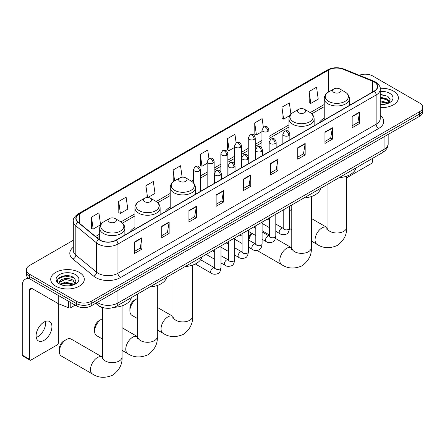 <?xml version="1.0" encoding="UTF-8"?>
<svg xmlns="http://www.w3.org/2000/svg" width="445" height="445" viewBox="0 0 445 445"><rect width="100%" height="100%" fill="white"/><g stroke="black" fill="none" stroke-linecap="round" stroke-linejoin="round"><path stroke-width="0.67" d="M134.946 227.512A18.534 10.702 0 0 0 129.857 232.151M170.213 207.148A18.534 10.702 0 0 0 165.123 211.792M324.238 118.225A18.534 10.702 0 0 0 319.148 122.865M105.126 308.079A10.491 6.058 180 0 1 98.484 305.604L95.675 303.284M73.297 240.244L29.42 265.576A10.491 6.058 0 0 0 26.35 269.859L26.35 274.432A10.491 6.058 0 0 0 29.42 278.715L76.412 305.843A10.491 6.058 0 0 0 91.247 305.843L419.68 116.228A10.491 6.058 0 0 0 422.75 111.945L422.75 109.659A10.491 6.058 0 0 1 419.68 113.942A10.491 6.058 0 0 0 422.75 109.659L422.75 107.373A10.491 6.058 0 0 0 419.68 103.09L372.688 75.962A10.491 6.058 0 0 0 359.271 75.277M26.35 269.859A10.491 6.058 0 0 0 29.42 274.148L76.412 301.276A10.491 6.058 0 0 0 91.247 301.276L91.247 303.557L419.68 113.942L91.247 303.557A10.491 6.058 0 0 1 76.412 303.557A10.491 6.058 0 0 0 91.247 303.557L91.247 305.843M29.42 274.148L29.42 276.428L76.412 303.557L29.42 276.428A10.491 6.058 0 0 1 26.35 272.145A10.491 6.058 0 0 0 29.42 276.428L29.42 278.715M393.463 91.097A16.788 9.69 0 0 0 380.18 88.294A16.788 9.69 0 0 1 393.463 91.097A16.788 9.69 0 0 1 398.381 97.95A16.788 9.69 0 0 0 393.463 91.097M79.377 272.429A16.788 9.69 0 0 0 61.082 270.332A16.788 9.69 0 0 0 50.719 279.288A16.788 9.69 0 0 0 55.636 286.141A16.788 9.69 0 0 0 73.931 288.238A16.788 9.69 0 0 0 84.294 279.288A16.788 9.69 0 0 0 79.377 272.429A16.788 9.69 0 0 0 61.082 270.332A16.788 9.69 0 0 0 50.719 279.288A16.788 9.69 0 0 0 55.636 286.141A16.788 9.69 0 0 0 73.931 288.238A16.788 9.69 0 0 0 84.294 279.288A16.788 9.69 0 0 0 79.377 272.429M374.173 81.958A11.192 6.464 180 0 1 377.449 86.53A11.192 6.464 180 0 1 374.173 91.097L115.978 240.161A11.192 6.464 180 0 1 98.901 239.299L78.12 222.166A11.192 6.464 180 0 1 76.095 218.462A11.192 6.464 180 0 1 79.377 213.895L328.671 69.965A11.192 6.464 180 0 1 343.006 69.236L372.676 81.235A11.192 6.464 180 0 1 374.173 81.958M374.367 81.847A11.47 6.625 0 0 0 372.838 81.101L343.162 69.109A11.47 6.625 0 0 0 328.471 69.848L79.177 213.778A11.47 6.625 0 0 0 77.892 222.261L98.668 239.393A11.47 6.625 0 0 0 116.178 240.278L374.367 91.208A11.47 6.625 0 0 0 374.367 81.847M134.529 241.991L134.529 253.411L141.949 249.128L141.949 237.708L134.529 241.991M134.529 251.386L140.242 248.088L141.916 238.086A2.798 1.613 -120 0 0 141.949 237.708M140.192 248.115L141.949 249.128M161.735 226.283L161.735 237.708L169.15 233.425L169.15 221.999L161.735 226.283M161.735 235.678L167.448 232.379L169.122 222.378A2.798 1.613 -120 0 0 169.15 221.999M167.398 232.412L169.15 233.425M188.936 210.58L188.936 221.999L196.356 217.716L196.356 206.296L188.936 210.58M188.936 219.975L194.649 216.676L196.328 206.675A2.798 1.613 -120 0 0 196.356 206.296M194.599 216.704L196.356 217.716M216.142 194.871L216.142 206.296L223.562 202.013L223.562 190.588L216.142 194.871M216.142 204.266L221.855 200.968L223.529 190.966A2.798 1.613 -120 0 0 223.562 190.588M221.805 200.995L223.562 202.013M352.162 116.34L352.162 127.765L359.582 123.482L359.582 112.057L352.162 116.34M352.162 125.735L357.875 122.436L359.549 112.435A2.798 1.613 -120 0 0 359.582 112.057M357.825 122.47L359.582 123.482M324.956 132.048L324.956 143.468L332.376 139.185L332.376 127.765L324.956 132.048M324.956 141.443L330.674 138.145L332.348 128.143A2.798 1.613 -120 0 0 332.376 127.765M330.624 138.173L332.376 139.185M297.755 147.751L297.755 159.177L305.17 154.893L305.17 143.468L297.755 147.751M297.755 157.152L303.468 153.853L305.142 143.852A2.798 1.613 -120 0 0 305.17 143.468M303.418 153.881L305.17 154.893M270.549 163.46L270.549 174.885L277.969 170.596L277.969 159.177L270.549 163.46M270.549 172.855L276.262 169.556L277.936 159.555A2.798 1.613 -120 0 0 277.969 159.177M276.212 169.584L277.969 170.596M243.343 179.168L243.343 190.588L250.763 186.305L250.763 174.885L243.343 179.168M243.343 188.563L249.061 185.265L250.735 175.263A2.798 1.613 -120 0 0 250.763 174.885M249.011 185.292L250.763 186.305M380.247 107.612A16.788 9.69 0 0 0 398.381 97.95A16.788 9.69 0 0 1 380.247 107.612M91.247 301.276L419.68 111.656A10.491 6.058 0 0 0 422.75 107.373M147.807 197.536L154.999 193.386L153.325 181.449L145.904 185.732L146.027 197.085M118.698 201.44L120.378 213.378L127.793 209.089L126.119 197.157L118.698 201.44L118.821 212.793M91.498 217.143L93.172 229.08L100.592 224.797L98.918 212.86L91.498 217.143L91.614 228.502M236.139 142.912L234.938 134.334L227.517 138.618L227.634 149.971M263.345 127.226L262.138 118.626L254.724 122.909L254.84 134.262M290.935 114.259L289.345 102.917L281.924 107.201L282.047 118.559M309.13 91.498L310.805 103.435L318.225 99.146L316.551 87.214L309.13 91.498L309.247 102.851M182.138 177.199L180.531 165.746L173.111 170.029L173.227 181.382M208.933 158.615L207.732 150.037L200.311 154.32L200.434 165.673M200.311 154.32L201.986 166.258L207.153 163.276M201.986 166.258L200.311 165.629M227.517 138.618L229.192 150.549L234.554 147.456M229.192 150.549L227.517 149.926M254.724 122.909L256.398 134.846L261.955 131.631M256.398 134.846L254.724 134.218M281.924 107.201L283.599 119.138L290.051 115.411M283.599 119.138L281.924 118.515M310.805 103.435L309.13 102.806M173.633 181.532L173.111 181.338M173.111 170.029L174.635 180.887A11.564 6.681 0 0 0 174.624 190.332A11.564 6.681 0 0 0 190.983 190.332A11.564 6.681 0 0 0 190.983 180.887L185.771 177.878A4.2 2.425 0 0 0 179.836 177.878A4.2 2.425 0 0 0 179.836 181.31A4.2 2.425 0 0 0 185.771 181.31A4.2 2.425 0 0 0 185.771 177.878L190.983 180.887C193.831 182.584 195.299 184.825 195.394 187.629A12.594 7.27 0 0 1 187.623 194.348A12.594 7.27 0 0 1 173.9 192.768A12.594 7.27 0 0 1 170.213 187.629C170.307 184.825 171.776 182.584 174.624 180.887L179.836 177.878M147.228 197.536L145.904 197.04M145.904 185.732L147.562 197.53M120.378 213.378L118.698 212.749M93.172 229.08L91.498 228.457M380.247 104.414L382.333 104.519M380.247 100.787L387.178 102.611L388.101 103.357M380.247 101.694L387.345 103.635M380.247 97.16L387.178 98.985L389.453 102.122M380.247 98.067L387.178 99.891L389.269 102.356M380.247 104.486A11.403 6.58 0 0 0 389.653 102.606A11.403 6.58 0 0 0 389.653 93.294A11.403 6.58 0 0 0 380.247 91.414M388.374 103.24L390.159 99.736L387.901 96.331L380.247 94.296M380.247 94.646L387.745 96.226M380.247 98.273L385.225 98.896M380.247 101.899L385.225 102.522M346.622 177.828L371.202 163.632A1.747 1.012 120 0 0 372.443 161.49L372.443 158.431M291.77 209.456A9.796 5.652 120 0 0 290.83 209.923L289.5 210.691L290.83 209.923A9.796 5.652 120 0 0 289.5 210.841M333.861 92.382A4.2 2.425 0 0 0 339.796 92.382A4.2 2.425 0 0 0 339.796 88.956L345.009 91.965A11.564 6.681 0 0 1 345.009 101.41A11.564 6.681 0 0 1 328.649 101.41A11.564 6.681 0 0 1 328.649 91.965C325.801 93.656 324.333 95.903 324.238 98.707A12.594 7.27 0 0 0 327.926 103.846A12.594 7.27 0 0 0 341.649 105.421A12.594 7.27 0 0 0 349.42 98.707C349.325 95.903 347.857 93.656 345.009 91.965L339.796 88.956A4.2 2.425 0 0 0 333.861 88.956A4.2 2.425 0 0 0 333.861 92.382M339.14 177.655A19.235 11.108 0 0 0 355.922 167.965M248.638 240.011L248.638 239.421A6.297 3.632 -60 0 1 251.408 233.063M252.042 233.425A9.796 5.652 120 0 0 248.861 240.139M298.595 112.741A4.2 2.425 0 0 0 304.53 112.741A4.2 2.425 0 0 0 304.53 109.314L309.742 112.324A11.564 6.681 0 0 1 309.742 121.769A11.564 6.681 0 0 1 293.383 121.769A11.564 6.681 0 0 1 293.383 112.324C290.535 114.015 289.066 116.262 288.972 119.065A12.594 7.27 0 0 0 292.66 124.205A12.594 7.27 0 0 0 306.382 125.779A12.594 7.27 0 0 0 314.153 119.065C314.059 116.262 312.59 114.015 309.742 112.324L304.53 109.314A4.2 2.425 0 0 0 298.595 109.314A4.2 2.425 0 0 0 298.595 112.741M303.874 198.014A19.235 11.108 0 0 0 320.656 188.324M129.879 310.844L129.879 307.984A6.297 3.632 -60 0 1 134.329 300.275L136.804 298.851A9.796 5.652 120 0 0 129.879 310.844A9.796 5.652 120 0 0 131.909 315.327L137.744 318.692M185.114 266.583A19.235 11.108 0 0 0 201.902 256.893M137.744 298.378A9.796 5.652 120 0 0 136.804 298.851L134.329 300.275M94.613 331.202L94.613 328.349A6.297 3.632 -60 0 1 99.063 320.639L101.538 319.21A9.796 5.652 120 0 0 94.613 331.202A9.796 5.652 120 0 0 96.643 335.686L102.478 339.057M144.569 201.668A4.2 2.425 0 0 0 150.505 201.668A4.2 2.425 0 0 0 150.505 198.242L155.717 201.251A11.564 6.681 0 0 1 155.717 210.696A11.564 6.681 0 0 1 139.357 210.696A11.564 6.681 0 0 1 139.357 201.251C136.509 202.942 135.041 205.19 134.946 207.993A12.594 7.27 0 0 0 138.634 213.133A12.594 7.27 0 0 0 152.357 214.707A12.594 7.27 0 0 0 160.128 207.993C160.033 205.19 158.565 202.942 155.717 201.251L150.505 198.242A4.2 2.425 0 0 0 144.569 198.242A4.2 2.425 0 0 0 144.569 201.668M149.848 286.942A19.235 11.108 0 0 0 166.636 277.252M102.478 318.742A9.796 5.652 120 0 0 101.538 319.21L99.063 320.639M59.346 351.561L59.346 348.708A6.297 3.632 -60 0 1 63.796 340.998L66.272 339.568A9.796 5.652 120 0 0 59.346 351.561A9.796 5.652 120 0 0 61.377 356.045L92.538 374.039A9.796 5.652 -60 0 1 91.036 366.191A9.796 5.652 -60 0 1 97.433 357.563A9.796 5.652 -60 0 1 102.328 357.074L102.478 357.157M109.303 222.027A4.2 2.425 0 0 0 115.238 222.027A4.2 2.425 0 0 0 115.238 218.601L120.45 221.61A11.564 6.681 0 0 1 120.45 231.055A11.564 6.681 0 0 1 104.091 231.055A11.564 6.681 0 0 1 104.091 221.61C101.243 223.301 99.775 225.548 99.68 228.352A12.594 7.27 0 0 0 103.368 233.492A12.594 7.27 0 0 0 117.091 235.066A12.594 7.27 0 0 0 124.861 228.352C124.767 225.548 123.298 223.301 120.45 221.61L115.238 218.601A4.2 2.425 0 0 0 109.303 218.601A4.2 2.425 0 0 0 109.303 222.027M113.981 307.339A19.235 11.108 0 0 0 131.37 297.61M102.328 357.074L71.167 339.084A9.796 5.652 120 0 0 66.272 339.568L63.796 340.998M45.507 321.396A11.192 6.464 -60 0 1 37.736 336.743A11.192 6.464 -60 0 1 36.24 337.444M44.011 340.369A11.192 6.464 120 0 0 51.325 330.507A11.192 6.464 120 0 0 49.612 321.54A11.192 6.464 120 0 0 44.011 322.091A11.192 6.464 120 0 0 36.701 331.953A11.192 6.464 120 0 0 38.415 340.926A11.192 6.464 120 0 0 44.011 340.369M70.783 302.594L70.783 307.662L75.172 305.131M29.943 279.015A13.99 8.077 -120 0 0 25.148 279.304A13.99 8.077 -120 0 0 22.25 285.712L22.25 355.104L29.67 359.388L29.67 289.995A3.499 2.019 60 0 1 30.394 288.393A3.499 2.019 60 0 1 32.14 288.566L58 303.496L58 295.213M29.67 359.388A1.747 1.012 120 0 0 30.032 360.189L22.612 355.905A1.747 1.012 -60 0 1 22.25 355.104M30.032 360.189A1.747 1.012 120 0 0 30.905 360.1L57.121 344.964A1.747 1.012 120 0 0 58.356 342.822L58.356 303.657M70.783 307.662A1.747 1.012 180 0 1 68.547 307.779L58.234 303.607A1.747 1.012 180 0 1 58 303.496M65.61 285.779L68.246 285.857M60.37 284.105L65.46 282.163L73.097 283.949L74.02 284.689M60.843 284.594L65.46 283.07L73.264 284.967M60.453 284.455L59.636 282.542A7.904 4.561 0 0 0 60.909 284.655M75.366 283.459L73.097 280.322C68.352 276.779 58.59 278.965 59.636 282.542L59.602 282.191M59.652 282.653L59.875 282.063L65.46 279.443L73.097 281.229L75.188 283.693M74.293 284.578L76.078 281.068L73.82 277.663C65.821 271.917 51.603 279.493 59.814 284.138L60.22 284.388M75.572 274.632A11.403 6.58 0 0 0 59.446 274.632A11.403 6.58 0 0 0 59.446 283.938A11.403 6.58 0 0 0 75.572 283.938A11.403 6.58 0 0 0 75.572 274.632M58.145 278.809L64.842 276.061L73.664 277.563M62.328 280.144L64.842 279.688L71.139 280.228M62.328 283.771L64.842 283.315L71.139 283.854M97.233 302.389A13.99 8.077 0 0 0 98.173 302.989A13.99 8.077 0 0 0 117.958 302.989L384.063 149.353A13.99 8.077 0 0 0 388.162 143.64C388.262 147.111 386.416 150.082 382.617 152.557L116.512 306.188A6.998 4.038 60 0 0 117.958 302.989L117.958 290.424M384.063 136.787L384.063 149.353A6.998 4.038 60 0 1 382.617 152.557M96.665 302.717A6.998 4.678 129.5 0 0 97.889 304.992L95.764 303.24M419.68 116.228L419.68 111.656M76.412 305.843L76.412 301.276M380.247 115.311A17.489 10.096 180 0 1 378.623 128.505L120.434 277.574A3.499 2.019 60 0 1 117.958 273.286L376.153 124.222A13.99 8.077 0 0 0 380.247 118.509L380.247 89.267A13.99 8.077 180 0 1 376.153 94.98A3.499 2.019 -120 0 0 374.367 91.208M120.434 277.574A17.489 10.096 180 0 1 95.703 277.574A17.489 10.096 180 0 1 93.739 276.223L72.963 259.09A17.489 10.096 180 0 1 73.297 247.242M98.173 273.286A13.99 8.077 0 0 0 117.958 273.286L117.958 244.044A13.99 8.077 180 0 1 96.604 242.97L75.828 225.838A13.99 8.077 180 0 1 73.297 221.204L73.297 250.446A13.99 8.077 0 0 0 75.828 255.08L96.604 272.212A13.99 8.077 0 0 0 98.173 273.286M380.247 89.267C380.714 87.087 379.107 84.645 375.424 81.958L373.589 81.062A3.499 1.635 112 0 0 372.838 81.101M373.589 81.062L343.913 69.07C338.122 67.017 332.621 67.317 327.414 69.96A3.499 2.019 60 0 1 328.471 69.848M79.177 213.778A3.499 2.019 -120 0 0 78.12 213.889C74.487 216.498 72.885 218.94 73.297 221.204M77.892 222.261A3.499 2.342 129.5 0 0 75.828 225.838L75.828 255.08A3.499 2.342 -50.5 0 1 72.963 259.09M343.913 69.07A3.499 1.635 112 0 0 343.162 69.109M98.668 239.393A3.499 2.342 129.5 0 0 96.604 242.97L96.604 272.212A3.499 2.342 -50.5 0 1 93.739 276.223M116.178 240.278A3.499 2.019 60 0 1 117.958 244.044L376.153 94.98L376.153 124.222A3.499 2.019 60 0 0 378.623 128.505M79.377 213.895L79.377 223.201M372.676 81.235L372.676 91.959M343.006 69.236L343.006 90.808M351.022 104.464L349.42 103.819M328.671 69.965L328.671 91.954M324.238 104.508L310.204 112.607M288.972 124.867L268.952 136.426M261.955 140.464L255.252 144.336M248.254 148.374L241.552 152.246M234.554 156.284L227.851 160.156M220.854 164.194L214.151 168.065M207.153 172.104L200.445 175.975M193.453 180.014L191.445 181.171M170.213 193.43L156.178 201.535M134.946 213.795L120.912 221.894M99.68 234.153L95.547 236.54M243.343 179.53L250.735 175.263M270.549 163.821L277.936 159.555M297.755 148.118L305.142 143.852M324.956 132.41L332.348 128.143M352.162 116.701L359.549 112.435M216.142 195.233L223.529 190.966M188.936 210.941L196.328 206.675M161.735 226.644L169.122 222.378M134.529 242.353L141.916 238.086M346.622 176.187L346.622 227.345A9.796 5.652 180 0 1 343.751 231.339A9.796 5.652 180 0 1 329.901 231.339A9.796 5.652 180 0 1 327.036 227.345L326.775 229.22M346.622 227.345C347.044 234.532 343.963 240.561 337.377 245.429C329.873 248.699 323.115 248.355 317.09 244.388A9.796 5.652 -60 0 1 315.594 236.545A9.796 5.652 -60 0 1 321.991 227.912A9.796 5.652 -60 0 1 326.886 227.428L327.036 227.512M311.355 196.551L311.355 247.704A9.796 5.652 180 0 1 308.485 251.703A9.796 5.652 180 0 1 294.635 251.703A9.796 5.652 180 0 1 291.77 247.704L291.508 249.578M311.355 247.704C311.778 254.896 308.697 260.92 302.111 265.793C294.607 269.058 287.848 268.713 281.824 264.753A9.796 5.652 -60 0 1 280.328 256.904A9.796 5.652 -60 0 1 286.725 248.277A9.796 5.652 -60 0 1 291.62 247.787L291.77 247.871M192.596 265.114L192.596 316.267A9.796 5.652 180 0 1 189.726 320.267A9.796 5.652 180 0 1 175.881 320.267A9.796 5.652 180 0 1 173.01 316.267L172.749 318.147M192.596 316.267C193.019 323.459 189.937 329.489 183.351 334.356C175.847 337.622 169.089 337.277 163.07 333.316A9.796 5.652 -60 0 1 161.568 325.467A9.796 5.652 -60 0 1 167.965 316.84A9.796 5.652 -60 0 1 172.86 316.356L173.01 316.44M157.33 285.473L157.33 336.626A9.796 5.652 180 0 1 154.46 340.625A9.796 5.652 180 0 1 140.614 340.625A9.796 5.652 180 0 1 137.744 336.626L137.483 338.506M157.33 336.626C157.753 343.818 154.671 349.848 148.085 354.715C140.581 357.986 133.823 357.635 127.804 353.675A9.796 5.652 -60 0 1 126.302 345.832A9.796 5.652 -60 0 1 132.699 337.199A9.796 5.652 -60 0 1 137.594 336.715L137.744 336.798M122.064 305.837L122.064 356.99A9.796 5.652 180 0 1 119.193 360.99A9.796 5.652 180 0 1 105.348 360.99A9.796 5.652 180 0 1 102.478 356.99L102.216 358.865M288.827 135.603A3.499 2.019 0 0 0 289.851 134.173C288.432 129.69 287.053 130.58 284.605 131.147A3.499 2.019 60 0 1 286.352 131.32A3.499 2.019 -120 0 1 288.827 135.603A3.499 2.019 0 0 1 283.877 135.603A3.499 2.019 0 0 1 282.853 134.173L284.605 131.147M275.8 231.322L279.833 233.653A3.148 1.819 -60 0 1 279.349 231.127A3.148 1.819 -60 0 1 281.407 228.357A3.148 1.819 -60 0 1 281.546 228.279A3.148 1.819 -60 0 1 282.981 228.202L275.8 224.052M283.387 228.519L283.103 228.752L283.204 228.068A3.148 1.819 -0 0 0 284.127 229.353A3.148 1.819 -0 0 0 288.432 229.431A3.148 1.819 -0 0 0 289.5 228.068C289.066 231.723 287.937 233.77 286.102 234.192C283.476 234.993 281.385 234.815 279.833 233.653M275.127 143.513A3.499 2.019 0 0 0 276.15 142.083C274.732 137.6 273.352 138.49 270.905 139.057A3.499 2.019 60 0 1 272.651 139.229A3.499 2.019 -120 0 1 275.127 143.513A3.499 2.019 0 0 1 270.176 143.513A3.499 2.019 0 0 1 269.153 142.083L270.905 139.057M262.099 239.232L266.132 241.563A3.148 1.819 -60 0 1 265.648 239.037A3.148 1.819 -60 0 1 267.706 236.267A3.148 1.819 -60 0 1 267.846 236.189A3.148 1.819 -60 0 1 269.281 236.111L262.099 231.962M269.681 236.429L269.403 236.662L269.503 235.978A3.148 1.819 -0 0 0 270.427 237.263A3.148 1.819 -0 0 0 274.732 237.341A3.148 1.819 -0 0 0 275.8 235.978C275.366 239.638 274.237 241.68 272.401 242.108C269.77 242.903 267.684 242.725 266.132 241.563M261.421 151.422A3.499 2.019 0 0 0 262.45 149.993C261.026 145.509 259.646 146.399 257.199 146.967A3.499 2.019 60 0 1 258.951 147.139A3.499 2.019 -120 0 1 261.421 151.422A3.499 2.019 0 0 1 256.476 151.422A3.499 2.019 0 0 1 255.452 149.993L257.199 146.967M248.399 247.142L252.432 249.473A3.148 1.819 -60 0 1 251.948 246.947A3.148 1.819 -60 0 1 254.006 244.177A3.148 1.819 -60 0 1 254.145 244.099A3.148 1.819 -60 0 1 255.58 244.021L248.399 239.872M255.981 244.338L255.703 244.572L255.803 243.888A3.148 1.819 -0 0 0 256.726 245.173A3.148 1.819 -0 0 0 261.031 245.256A3.148 1.819 -0 0 0 262.099 243.888C261.666 247.548 260.536 249.589 258.701 250.018C256.07 250.813 253.978 250.635 252.432 249.473M247.72 159.332A3.499 2.019 0 0 0 248.749 157.903C247.325 153.419 245.946 154.315 243.498 154.877A3.499 2.019 60 0 1 245.251 155.049A3.499 2.019 -120 0 1 247.72 159.332A3.499 2.019 0 0 1 242.775 159.332A3.499 2.019 0 0 1 241.752 157.903L243.498 154.877M234.699 255.052L238.731 257.382A3.148 1.819 -60 0 1 238.247 254.863A3.148 1.819 -60 0 1 240.306 252.087A3.148 1.819 -60 0 1 240.445 252.009A3.148 1.819 -60 0 1 241.874 251.931L234.699 247.787M242.28 252.248L242.002 252.482L242.102 251.803A3.148 1.819 -0 0 0 243.026 253.088A3.148 1.819 -0 0 0 247.331 253.166A3.148 1.819 -0 0 0 248.399 251.803C247.965 255.458 246.836 257.499 245 257.928C242.369 258.723 240.278 258.545 238.731 257.382M234.02 167.242A3.499 2.019 0 0 0 235.043 165.813C233.625 161.329 232.245 162.225 229.798 162.787A3.499 2.019 60 0 1 231.55 162.959A3.499 2.019 -120 0 1 234.02 167.242A3.499 2.019 0 0 1 229.075 167.242A3.499 2.019 0 0 1 228.051 165.813L229.798 162.787M220.993 262.962L225.031 265.292A3.148 1.819 -60 0 1 224.547 262.772A3.148 1.819 -60 0 1 226.6 259.997A3.148 1.819 -60 0 1 226.744 259.919A3.148 1.819 -60 0 1 228.174 259.841L220.993 255.697M228.58 260.158L228.302 260.392L228.402 259.713A3.148 1.819 -0 0 0 229.325 260.998A3.148 1.819 -0 0 0 233.631 261.076A3.148 1.819 -0 0 0 234.699 259.713C234.265 263.368 233.13 265.409 231.3 265.837C228.669 266.638 226.577 266.455 225.031 265.292M220.32 175.152A3.499 2.019 0 0 0 221.343 173.728C219.925 169.239 218.545 170.135 216.098 170.696A3.499 2.019 60 0 1 217.85 170.869A3.499 2.019 -120 0 1 220.32 175.152A3.499 2.019 0 0 1 215.374 175.152A3.499 2.019 0 0 1 214.351 173.728L216.098 170.696M195.344 263.974L211.325 273.202A3.148 1.819 -60 0 1 210.847 270.682A3.148 1.819 -60 0 1 212.899 267.907A3.148 1.819 -60 0 1 213.038 267.829A3.148 1.819 -60 0 1 214.473 267.751L200.617 259.747M214.879 268.068L214.601 268.302L214.701 267.623A3.148 1.819 -0 0 0 215.619 268.908A3.148 1.819 -0 0 0 219.93 268.986A3.148 1.819 -0 0 0 220.993 267.623C220.564 271.278 219.43 273.319 217.599 273.747C214.968 274.548 212.877 274.365 211.325 273.202M267.929 131.447A3.499 2.019 0 0 0 268.952 130.018C267.534 125.535 266.155 126.425 263.707 126.992A3.499 2.019 60 0 1 265.454 127.164A3.499 2.019 -120 0 1 267.929 131.447A3.499 2.019 0 0 1 262.984 131.447A3.499 2.019 0 0 1 261.955 130.018L263.707 126.992M254.229 139.357A3.499 2.019 0 0 0 255.252 137.928C253.834 133.444 252.454 134.334 250.007 134.902A3.499 2.019 60 0 1 251.753 135.074A3.499 2.019 -120 0 1 254.229 139.357A3.499 2.019 0 0 1 249.278 139.357A3.499 2.019 0 0 1 248.254 137.928L250.007 134.902M240.528 147.267A3.499 2.019 0 0 0 241.552 145.838C240.133 141.354 238.754 142.25 236.306 142.812A3.499 2.019 60 0 1 238.053 142.984A3.499 2.019 -120 0 1 240.528 147.267A3.499 2.019 0 0 1 235.577 147.267A3.499 2.019 0 0 1 234.554 145.838L236.306 142.812M226.822 155.177A3.499 2.019 0 0 0 227.851 153.748C226.427 149.264 225.048 150.16 222.6 150.721A3.499 2.019 60 0 1 224.352 150.894A3.499 2.019 -120 0 1 226.822 155.177A3.499 2.019 0 0 1 221.877 155.177A3.499 2.019 0 0 1 220.854 153.748L222.6 150.721M213.122 163.087A3.499 2.019 0 0 0 214.151 161.663C212.727 157.174 211.347 158.07 208.9 158.631A3.499 2.019 60 0 1 210.652 158.804A3.499 2.019 -120 0 1 213.122 163.087A3.499 2.019 0 0 1 208.177 163.087A3.499 2.019 0 0 1 207.153 161.663L208.9 158.631M199.421 170.997A3.499 2.019 0 0 0 200.445 169.573C199.026 165.084 197.647 165.979 195.199 166.541A3.499 2.019 60 0 1 196.951 166.714A3.499 2.019 -120 0 1 199.421 170.997A3.499 2.019 0 0 1 194.476 170.997A3.499 2.019 0 0 1 193.453 169.573L195.199 166.541M29.67 289.995L32.14 288.566M58.234 295.352L58.234 303.607M68.547 307.779L68.547 301.304M116.512 306.188C110.883 309.019 105.254 309.019 99.624 306.188L97.889 304.992M388.162 143.64L388.162 134.423M327.414 69.96L78.12 213.889M324.238 106.633L311.773 113.831M288.972 126.997L268.952 138.556M261.955 142.595L255.252 146.466M248.254 150.505L241.552 154.376M234.554 158.414L227.851 162.286M220.854 166.324L214.151 170.196M207.153 174.234L200.445 178.106M193.453 182.144L193.013 182.394M170.213 195.561L157.747 202.759M134.946 215.92L122.481 223.117M99.68 236.284L97.066 237.791M317.09 244.388L311.355 241.079M291.77 229.77L289.495 228.457M349.42 105.387L349.42 98.707M324.238 119.927L324.238 98.707M333.861 88.956L328.649 91.965M326.886 227.428L311.355 218.462M327.036 184.642L327.036 227.345M281.824 264.753L257.138 250.496M314.153 125.746L314.153 119.065M288.972 131.853L288.972 119.065M298.595 109.314L293.383 112.324M291.62 247.787L275.444 238.448M269.503 235.021L262.099 230.744M291.77 205.006L291.77 247.704M163.07 333.316L157.33 330.001M195.394 194.315L195.394 187.629M170.213 208.85L170.213 187.629M172.86 316.356L157.33 307.389M173.01 273.569L173.01 316.267M127.804 353.675L122.064 350.365M160.128 214.674L160.128 207.993M134.946 229.214L134.946 207.993M144.569 198.242L139.357 201.251M137.594 336.715L122.064 327.748M137.744 293.928L137.744 336.626M122.064 356.99C122.486 364.182 119.405 370.207 112.819 375.079C105.315 378.345 98.556 378 92.538 374.039M124.861 235.032L124.861 228.352M99.68 239.872L99.68 228.352M109.303 218.601L104.091 221.61M102.478 307.573L102.478 356.99M283.621 228.452L282.981 228.202M289.5 206.313L289.5 228.068M289.851 139.78L289.851 134.173M269.503 227.69L262.099 223.412M283.204 209.951L283.204 228.068M282.853 143.818L282.853 134.173M269.503 220.42L267.289 219.14M269.92 236.362L269.281 236.111M275.8 214.223L275.8 235.978M276.15 147.69L276.15 142.083M255.803 235.6L248.399 231.322M269.503 217.861L269.503 235.978M269.153 151.728L269.153 142.083M255.803 228.33L253.589 227.05M256.214 244.272L255.58 244.021M262.099 222.133L262.099 243.888M262.45 155.6L262.45 149.993M242.102 243.51L234.699 239.232M255.803 225.771L255.803 243.888M255.452 159.638L255.452 149.993M242.102 236.239L239.883 234.96M242.514 252.182L241.874 251.931M248.399 230.048L248.399 251.803M248.749 163.51L248.749 157.903M228.402 251.419L220.993 247.142M242.102 233.681L242.102 251.803M241.752 167.548L241.752 157.903M228.402 244.149L226.182 242.87M228.813 260.091L228.174 259.841M234.699 237.958L234.699 259.713M235.043 171.42L235.043 165.813M214.701 259.329L206.185 254.418M228.402 241.591L228.402 259.713M228.051 175.458L228.051 165.813M214.701 252.059L212.482 250.78M215.113 268.001L214.473 267.751M220.993 245.868L220.993 267.623M221.343 179.329L221.343 173.728M214.701 249.5L214.701 267.623M214.351 183.368L214.351 173.728M268.952 151.845L268.952 130.018M261.955 148.207L261.955 130.018M255.252 159.755L255.252 137.928M248.254 156.117L248.254 137.928M241.552 167.665L241.552 145.838M234.554 164.027L234.554 145.838M227.851 175.575L227.851 153.748M220.854 171.937L220.854 153.748M214.151 183.485L214.151 161.663M207.153 187.523L207.153 161.663M200.445 191.394L200.445 169.573M193.453 182.845L193.453 169.573M25.148 279.304L27.979 277.674"/></g></svg>
